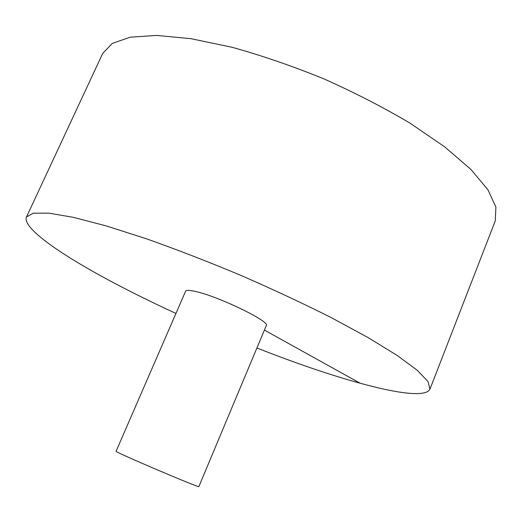 <?xml version="1.0" encoding="UTF-8"?>
<svg xmlns="http://www.w3.org/2000/svg" width="522" height="522" viewBox="0 0 522 522"><rect width="100%" height="100%" fill="white"/><g stroke="black" fill="none" stroke-linecap="round" stroke-linejoin="round"><path stroke-width="0.78" d="M256.915 347.978C339.848 380.773 422.99 403.754 429.978 389.099L495.274 220.858L495.9 207.084L487.953 189.773L470.883 169.428L444.731 146.891L410.299 123.336C383.709 107.525 354.895 92.707 323.855 78.861C292.379 66.04 261.737 55.502 231.925 47.248L191.085 38.706L156.724 35.424L130.226 37.186L112.23 43.43L102.717 53.42L26.485 216.995C21.833 227.827 61.433 255.212 114.122 283.015C133.436 293.214 154.042 303.354 175.947 313.441M429.978 389.099L428.04 381.562L417.3 370.313L397.281 355.508L368.173 337.617L330.941 317.461C302.616 303.23 272.353 289.103 240.159 275.074C207.756 261.548 176.612 249.483 146.734 238.893L106.416 225.967L73.361 217.341L48.82 213.146L33.258 213.178L26.485 216.995M194.438 291.237C189.088 290.101 186.139 290.108 185.591 291.243L116.086 451.262C112.843 451.23 201.14 488.892 198.875 486.576L266.266 325.65C270.814 321.624 216.78 295.576 194.438 291.237M360.31 383.337L264.406 330.087"/></g></svg>
